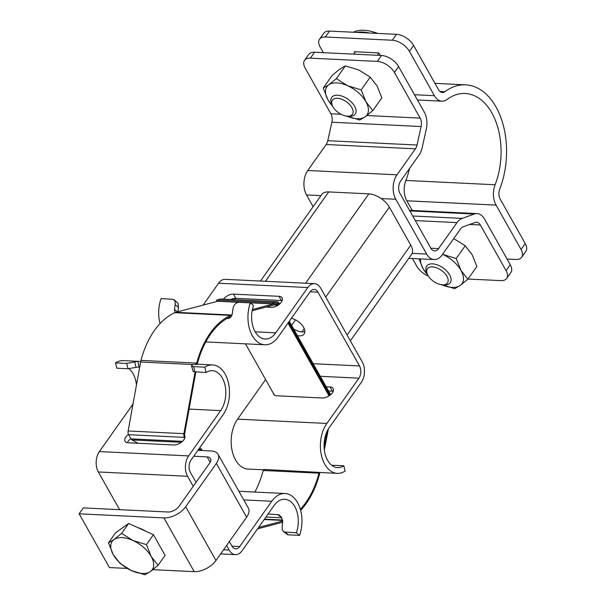 <?xml version="1.0" encoding="UTF-8"?>
<svg xmlns="http://www.w3.org/2000/svg" width="605" height="605" viewBox="0 0 605 605"><rect width="100%" height="100%" fill="white"/><g stroke="black" fill="none" stroke-linecap="round" stroke-linejoin="round"><path stroke-width="0.91" d="M196.02 482.359L190.371 472.346A8.659 5.483 92.8 0 1 190.991 460.11L223.056 414.826A28.866 18.286 92.8 0 0 228.592 383.578A28.866 18.286 92.8 0 0 212.574 364.913A28.866 18.286 92.8 0 0 204.785 367.205L192.64 366.547L191.452 365.662L192.73 364.724A28.866 18.286 92.8 0 1 195.77 364.165C197.964 364.24 197.843 364.346 195.407 364.46M140.731 361.488L123.329 360.603A28.866 18.286 92.8 0 0 115.54 362.887L126.695 363.431L134.718 361.926A28.866 18.286 92.8 0 1 137.766 361.359L139.165 367.159A23.088 14.626 92.8 0 0 138.666 367.122A23.088 14.626 92.8 0 0 136.034 367.371L134.718 361.926M139.15 361.366L137.766 361.359M130.861 438.602A8.084 4.409 -29.4 0 0 127.413 442.701M231.972 546.164L239.693 546.542A8.659 5.483 -87.2 0 1 235.708 548.864A8.659 5.483 -87.2 0 1 231.949 546.126L229.371 541.558M191.46 365.821L193.199 371.614L206.063 372.514A23.088 14.626 92.8 0 1 212.295 370.683A23.088 14.626 92.8 0 1 225.105 385.612A23.088 14.626 92.8 0 1 220.681 410.613L188.616 455.898A14.429 9.143 92.8 0 0 187.588 476.279L193.229 486.291M188.616 455.898L99.371 451.58A14.429 9.143 92.8 0 0 98.343 471.968L119.586 509.66M99.371 451.58L131.436 406.295A23.088 14.626 92.8 0 0 133.108 403.543M128.494 434.375A8.084 4.409 -29.4 0 0 125.069 441.249A8.084 4.409 -29.4 0 0 128.207 442.792L173.726 444.993A8.084 4.409 -29.4 0 0 182.113 441.695A8.084 4.409 -29.4 0 0 184.669 435.517A8.084 4.409 -29.4 0 0 184.593 435.388M136.435 385.135A23.088 14.626 92.8 0 0 129.001 368.732M115.54 362.887L116.818 368.195L127.973 368.74L136.034 367.371M139.679 367.227L139.165 367.159M206.063 372.514L204.785 367.205M226.588 545.491L229.159 550.058A14.429 9.143 -87.2 0 0 235.436 554.634L220.621 553.915M268.113 513.97L278.95 514.772L281.605 517.472L282.648 521.669A23.088 14.626 -87.2 0 1 282.164 526.569L282.293 529.919L283.995 531.969L296.374 532.793A23.088 14.626 -87.2 0 0 284.751 499.269A23.088 14.626 -87.2 0 0 274.133 505.47L242.068 550.754A14.429 9.143 -87.2 0 1 235.436 554.634M239.693 546.542L271.758 501.258A28.866 18.286 -87.2 0 1 285.031 493.506A28.866 18.286 -87.2 0 1 299.566 535.41L287.768 534.782L283.359 531.576M281.779 517.797L265.943 517.033M296.374 532.793L299.566 535.41M307.824 287.534A14.429 9.143 -87.2 0 1 314.456 283.654L225.219 279.344A14.429 9.143 -87.2 0 0 218.579 283.216L307.824 287.534L275.759 332.818A23.088 14.626 -87.2 0 1 265.141 339.019A23.088 14.626 -87.2 0 1 253.518 305.495L250.326 302.878A28.866 18.286 -87.2 0 0 264.861 344.782A28.866 18.286 -87.2 0 0 278.134 337.03L310.199 291.746A8.659 5.483 -87.2 0 1 314.184 289.424A8.659 5.483 -87.2 0 1 317.943 292.162L359.514 365.942A8.659 5.483 92.8 0 1 358.901 378.178L326.836 423.462A28.866 18.286 92.8 0 0 321.3 454.71A28.866 18.286 92.8 0 0 337.318 473.375A28.866 18.286 92.8 0 0 345.107 471.083L343.829 465.774L331.646 465.237M265.618 379.562L237.591 419.144A28.866 18.286 92.8 0 0 232.055 450.392A28.866 18.286 92.8 0 0 248.08 469.056L263.379 469.798M337.318 473.375L265.24 469.51C262.804 469.631 262.683 469.73 264.877 469.805M273.286 393.174A8.084 4.409 150.6 0 0 273.604 394.241A8.084 4.409 150.6 0 0 276.742 395.791L322.261 397.992A8.084 4.409 150.6 0 0 330.648 394.687A8.084 4.409 150.6 0 0 333.204 388.508A8.084 4.409 150.6 0 0 330.065 386.966L326.193 386.776M291.406 318.291A12.266 6.738 35.3 0 1 303.589 327.358A12.266 6.738 35.3 0 1 304.118 333.983A12.266 6.738 35.3 0 1 297.38 335.631M234.634 298.371L235.383 299.709M177.477 311.877L174.52 309.45A28.866 18.286 -87.2 0 1 175.216 304.723L175.155 301.411L173.469 299.384L161.089 298.56A28.866 18.286 -87.2 0 0 160.015 323.584M343.829 465.774A23.088 14.626 92.8 0 1 337.598 467.605A23.088 14.626 92.8 0 1 324.779 452.676A23.088 14.626 92.8 0 1 329.211 427.674L361.276 382.39A14.429 9.143 92.8 0 0 362.304 362.009L320.733 288.23A14.429 9.143 -87.2 0 0 314.456 283.654M328.575 390.989L332.44 391.178A8.084 4.409 150.6 0 1 333.234 391.269M304.852 331.548A12.266 6.738 35.3 0 1 293.546 328.825M250.326 302.878L239.172 302.341C236.268 302.47 234.286 304.202 233.227 307.529A28.866 18.286 -87.2 0 0 232.524 312.256C232.131 315.984 230.596 318.086 227.919 318.548L226.883 318.495M174.52 309.45L174.921 312.619M218.579 283.216L203.076 305.117M265.981 307.09L271.184 307.348A8.084 4.409 -29.4 0 0 279.57 304.043A8.084 4.409 -29.4 0 0 282.127 297.864A8.084 4.409 -29.4 0 0 278.988 296.321L233.477 294.121A8.084 4.409 -29.4 0 0 223.464 299.135M230.792 299.49A8.084 4.409 -29.4 0 1 235.852 298.333L281.363 300.534L278.988 296.321M282.157 300.624A8.084 4.409 -29.4 0 0 281.363 300.534M178.021 311.734A23.088 14.626 -87.2 0 1 178.49 307.408L177.991 303.234L174.104 299.785M337.378 98.267A12.266 6.738 -144.7 0 0 332.319 105.497A12.266 6.738 -144.7 0 0 347.414 116.183A12.266 6.738 -144.7 0 0 347.474 116.19A12.266 6.738 -144.7 0 0 351.906 107.69A12.266 6.738 -144.7 0 0 337.378 98.267M349.274 116.289A14.429 7.926 -144.7 0 0 349.342 116.289A14.429 7.926 -144.7 0 0 349.41 116.296A14.429 7.926 -144.7 0 0 355.248 114.095A14.429 7.926 -144.7 0 0 351.86 102.593A14.429 7.926 -144.7 0 0 337.529 95.212A14.429 7.926 -144.7 0 0 331.691 97.413A14.429 7.926 -144.7 0 0 331.585 103.712L332.319 105.497M377.24 55.274L378.866 52.975M353.63 54.132L355.301 51.773M377.278 33.404A35.574 19.534 -144.7 0 0 369.398 30.976A35.574 19.534 -144.7 0 0 363.892 30.25A35.574 19.534 -144.7 0 0 353.411 32.246M369.3 33.018A35.574 19.534 -144.7 0 0 362.637 32.027A35.574 19.534 -144.7 0 0 356.753 32.405M442.497 284.826A12.266 6.738 -144.7 0 0 446.936 276.326A12.266 6.738 -144.7 0 0 432.401 266.911A12.266 6.738 -144.7 0 0 427.342 274.141A12.266 6.738 -144.7 0 0 442.444 284.826A12.266 6.738 -144.7 0 0 442.497 284.826M444.297 284.925A14.429 7.926 -144.7 0 0 444.365 284.932A14.429 7.926 -144.7 0 0 444.433 284.932A14.429 7.926 -144.7 0 0 450.279 282.732A14.429 7.926 -144.7 0 0 446.891 271.229A14.429 7.926 -144.7 0 0 432.56 263.856A14.429 7.926 -144.7 0 0 426.714 266.056A14.429 7.926 -144.7 0 0 426.608 272.356L427.342 274.141M246.628 517.184L216.34 463.43L185.674 506.748L215.962 560.502L246.628 517.184A17.318 9.446 -29.4 0 0 248.33 508.034L218.042 454.279A17.318 9.446 -29.4 0 0 211.319 450.967L197.926 450.324M127.239 568.428L109.429 567.566L79.142 513.811L163.917 517.91L194.213 571.664L152.899 569.668M79.142 513.811L83.324 507.905L168.099 512.004A8.659 4.719 150.6 0 0 178.974 506.423L209.648 463.105A8.659 4.719 150.6 0 0 210.495 458.53A8.659 4.719 150.6 0 0 207.137 456.873L210.169 462.265M193.744 456.23L207.137 456.873M185.674 506.748A17.318 9.446 150.6 0 1 163.917 517.91M216.34 463.43A17.318 9.446 -29.4 0 0 218.042 454.279M215.962 560.502A17.318 9.446 150.6 0 1 194.213 571.664M441.249 284.516L454.71 288.653L460.216 285.431A24.533 13.469 -144.7 0 0 460.957 270.374A24.533 13.469 -144.7 0 0 442.731 254.402A24.533 13.469 -144.7 0 0 442.565 254.327L456.185 258.539L460.957 270.374L467.839 279.223L460.216 285.431A24.533 13.469 -144.7 0 1 441.832 284.774M420.588 258.902A24.533 13.469 -144.7 0 0 423.024 268.544A24.533 13.469 -144.7 0 0 427.591 274.693M418.91 258.827L423.024 268.544L427.932 275.343M453.72 238.574L465.222 245.774L472.104 254.622L476.876 266.465L467.839 279.223M465.222 245.774L456.185 258.539M332.568 106.056A24.533 13.469 35.3 0 1 328.001 99.901A24.533 13.469 35.3 0 1 328.742 84.844A24.533 13.469 35.3 0 1 347.701 85.759A24.533 13.469 35.3 0 1 365.927 101.738A24.533 13.469 35.3 0 1 365.193 116.795A24.533 13.469 35.3 0 1 346.809 116.137M323.229 88.058L332.266 75.3L339.889 69.091L345.402 65.869L358.856 70.006L370.192 77.13L377.081 85.986L381.853 97.821L372.816 110.586L365.927 101.738L361.162 89.895L347.701 85.759L336.365 78.635L328.742 84.844L323.229 88.058L328.001 99.901L332.909 106.699M346.226 115.873L359.68 120.009L365.193 116.795L372.816 110.586M361.162 89.895L370.192 77.13M336.365 78.635L345.402 65.869M313.133 206.66L306.538 194.954A17.318 10.973 92.8 0 1 307.771 170.489L326.171 144.512A8.659 5.483 92.8 0 0 327.781 140.708L331.895 122.218A8.659 5.483 92.8 0 0 330.897 113.785L305.185 68.153A14.429 7.926 35.3 0 1 304.557 60.349A14.429 7.926 35.3 0 1 310.395 58.148L314.577 52.242A14.429 7.926 35.3 0 0 308.739 54.442L304.557 60.349M469.639 224.463L480.362 224.984A8.659 5.483 92.8 0 0 476.596 222.239A8.659 5.483 92.8 0 0 475.19 222.459L463.112 226.822A8.659 5.483 92.8 0 0 460.549 228.932L442.149 254.909A17.318 10.973 92.8 0 1 434.186 259.56A17.318 10.973 92.8 0 1 426.661 254.077L395.776 199.272A17.318 10.973 92.8 0 1 397.016 174.807L415.408 148.83A8.659 5.483 92.8 0 0 417.027 145.026L421.133 126.536A8.659 5.483 92.8 0 0 420.142 118.104L394.422 72.471L398.604 66.565L424.324 112.197A17.318 10.973 92.8 0 1 426.313 129.062L422.199 147.552A17.318 10.973 92.8 0 1 418.978 155.152L400.578 181.129A8.659 5.483 92.8 0 0 399.958 193.366L430.843 248.171A8.659 5.483 92.8 0 0 434.609 250.916A8.659 5.483 92.8 0 0 438.587 248.587L456.987 222.61A17.318 10.973 92.8 0 1 462.122 218.397L474.191 214.034A17.318 10.973 92.8 0 1 477.02 213.595A17.318 10.973 92.8 0 1 484.545 219.078L510.257 264.718A14.429 7.926 35.3 0 1 510.885 272.515L506.703 278.421A14.429 7.926 35.3 0 1 500.864 280.622L467.983 279.034M394.422 72.471A14.429 7.926 35.3 0 0 377.331 61.392L381.513 55.478L314.577 52.242M381.513 55.478A14.429 7.926 35.3 0 1 398.604 66.565M480.362 224.984L506.075 270.624A14.429 7.926 35.3 0 1 506.703 278.421M412.444 258.509L416.837 266.306A14.429 7.926 35.3 0 0 428.348 276.046M377.331 61.392L310.395 58.148M150.441 571.528L158.064 565.32L151.182 556.471A24.533 13.469 35.3 0 1 150.441 571.528A24.533 13.469 35.3 0 1 142.311 573.472A24.533 13.469 35.3 0 1 131.474 570.613L144.928 574.75L150.441 571.528M132.956 540.499A24.533 13.469 35.3 0 1 151.182 556.471L146.41 544.629L132.956 540.499L121.613 533.368L113.99 539.577A24.533 13.469 35.3 0 1 122.119 537.633A24.533 13.469 35.3 0 1 132.956 540.499M113.248 554.641A24.533 13.469 35.3 0 1 113.99 539.577L108.477 542.798L113.248 554.641L120.138 563.489L131.474 570.613A24.533 13.469 35.3 0 1 113.248 554.641M137.804 527.605A22.514 12.365 35.3 0 1 145.797 531.235M108.477 542.798L115.51 532.876L128.638 523.446L141.041 529.072L153.436 534.707L165.097 555.398L158.064 565.32M121.613 533.368L128.638 523.446M146.41 544.629L153.436 534.707M202.304 450.536L201.858 449.742A4.038 2.556 -87.2 0 0 200.86 448.691L199.59 447.972M184.986 436.583A2.889 1.83 -87.2 0 1 184.616 433.944L195.831 372.022M197.268 364.18A13.28 8.409 -87.2 0 1 197.434 363.499A76.343 48.355 -87.2 0 1 230.717 316.498A13.28 8.409 -87.2 0 1 231.307 316.264M252.149 310.743L276.372 304.345A2.889 1.83 -87.2 0 1 276.735 304.307A2.889 1.83 -87.2 0 1 277.99 305.223L273.823 305.026M329.067 395.867L288.033 323.047M329.785 395.375L288.593 322.261M278.716 304.731L278.55 304.436A4.038 2.556 92.8 0 0 276.795 303.158A4.038 2.556 92.8 0 0 276.288 303.211L252.391 309.526M196.512 364.142A14.429 9.143 -87.2 0 1 196.754 363.106A77.501 49.088 -87.2 0 1 230.543 315.387A14.429 9.143 -87.2 0 1 231.586 315.016L231.927 314.925M195.082 371.984L183.912 433.672A4.038 2.556 -87.2 0 0 184.427 437.377L184.79 438.02M198.962 448.857L200.58 449.757A2.889 1.83 -87.2 0 1 201.276 450.483M282.626 522.236L257.579 528.853M300.632 510.386A77.501 49.088 92.8 0 0 319.659 473.602A14.429 9.143 -87.2 0 0 319.916 472.482M324.325 449.886L328.417 428.885M330.655 394.687L289.288 321.278M279.578 304.043L279.245 303.453A5.483 3.471 -87.2 0 0 276.863 301.713L221.082 299.014A5.483 3.471 -87.2 0 0 220.401 299.089L276.175 301.789A5.483 3.471 -87.2 0 1 276.863 301.713M220.401 299.089L216.635 300.088L272.409 302.78L276.175 301.789M272.409 302.78L272.5 303.922L276.266 302.923A4.333 2.745 -87.2 0 1 276.803 302.871A4.333 2.745 -87.2 0 1 278.686 304.239L278.89 304.595M329.967 395.239L288.736 322.064M324.099 447.163L327.237 431.032M300.337 509.334A76.343 48.355 92.8 0 0 318.994 473.17A13.28 8.409 92.8 0 0 319.175 472.399M282.641 521.071L258.585 527.424M217.649 301.267L175.805 312.316A14.429 9.143 -87.2 0 0 174.762 312.694A77.501 49.088 -87.2 0 0 140.98 360.406A14.429 9.143 -87.2 0 0 140.625 362.009L128.139 430.979A4.038 2.556 -87.2 0 0 128.646 434.677L131.005 438.859A4.038 2.556 -87.2 0 0 132.003 439.918L138.008 443.268M216.635 300.088L216.726 301.222L272.5 303.922M254.856 492.046A76.343 48.355 92.8 0 0 263.213 470.471A13.28 8.409 92.8 0 0 263.425 469.609M274.36 395.065L245.494 343.844M412.262 210.464L406.81 200.784A17.318 10.973 92.8 0 1 405.872 180.441L495.117 184.759A17.318 10.973 92.8 0 0 496.055 205.103L521.056 249.472A14.429 7.926 -144.7 0 1 521.676 257.269A14.429 7.926 -144.7 0 1 515.838 259.469L507.066 259.046M329.559 31.089L325.377 36.996A14.429 7.926 -144.7 0 0 319.538 39.196L323.72 33.29A14.429 7.926 -144.7 0 1 329.559 31.089L396.487 34.326A14.429 7.926 35.3 0 1 413.586 45.405L438.58 89.774A8.659 5.483 92.8 0 0 442.346 92.52A8.659 5.483 92.8 0 0 444.917 91.673A69.855 44.241 92.8 0 1 465.623 84.836A69.855 44.241 92.8 0 1 499.768 189.025A8.659 5.483 92.8 0 0 500.237 199.196L525.238 243.565L521.056 249.472M414.47 94.72L434.398 95.681L409.404 51.319L413.586 45.405M325.377 36.996L392.305 40.233A14.429 7.926 35.3 0 1 409.404 51.319M319.538 39.196A14.429 7.926 -144.7 0 0 320.158 47.001L323.35 52.673M380.243 55.418L378.836 52.915L354.288 51.728L354.757 52.552M434.398 95.681A17.318 10.973 92.8 0 0 441.93 101.171A17.318 10.973 92.8 0 0 447.065 99.47A61.196 38.758 92.8 0 1 465.2 93.48A61.196 38.758 92.8 0 1 495.117 184.759M405.872 180.441A61.196 38.758 92.8 0 0 409.494 168.545M521.676 257.269L525.858 251.362A14.429 7.926 -144.7 0 0 525.238 243.565M350.363 340.819L411.506 254.463A17.318 9.506 -144.7 0 0 410.757 245.108L389.37 207.16A17.318 9.506 -144.7 0 0 368.861 193.865L328.704 191.921A17.318 9.506 -144.7 0 0 321.694 194.568L260.46 281.045M187.588 476.279L98.343 471.968M220.681 410.613L189.123 409.086M132.593 406.356L131.436 406.295M194.908 371.977L193.63 366.668M127.973 368.74L126.695 363.431M223.54 549.786L229.159 550.058M243.747 499.904L271.758 501.258M285.22 532.256L288.404 534.873M277.718 514.439L281.756 517.751M326.836 423.462L237.591 419.144M358.901 378.178L320.302 376.31M359.514 365.942L313.193 363.703M310.168 291.791L317.943 292.162M330.065 386.966L332.44 391.178M255.174 331.82L275.759 332.818M235.852 298.333L233.477 294.121M175.216 304.723L178.49 307.408M430.866 248.216L438.587 248.587M415.302 220.591L456.987 222.61M506.075 270.624L510.257 264.718M327.781 140.708L417.027 145.026M331.895 122.218L421.133 126.536M307.771 170.489L397.016 174.807M326.171 144.512L415.408 148.83M412.096 253.374L426.661 254.077M306.538 194.954L320.922 195.649M381.21 198.569L395.776 199.272M412.716 216.008L462.122 218.397M409.85 210.918L474.191 214.034M330.897 113.785L341.076 114.284M366.887 115.532L420.142 118.104M198.402 449.651L200.58 449.757M132.003 439.918L181.356 442.3M263.213 470.471L318.994 473.17M264.453 519.143L282.52 520.02M264.181 519.521L282.588 520.413M131.005 438.859L182.498 441.348M128.646 434.677L184.427 437.377M275.358 303.166L276.288 303.211M175.805 312.316L231.586 315.016M174.762 312.694L230.543 315.387M140.98 360.406L196.754 363.106M140.625 362.009L193.32 364.558M128.139 430.979L183.912 433.672M406.81 200.784L496.055 205.103M439.873 91.423L444.917 91.673M392.305 40.233L396.487 34.326M304.239 328.689L301.948 331.918M295.512 319.871L291.61 325.392M389.37 207.16L325.717 297.07M410.757 245.108L347.096 335.019M328.704 191.921L265.429 281.287M368.861 193.865L305.593 283.231M196.754 364.149L212.574 364.913M285.031 493.506L238.884 491.275M264.861 344.782L205.791 341.923M347.414 116.183L349.342 116.289M377.724 33.419A55.418 55.418 0 0 0 369.398 30.976M442.444 284.826L444.365 284.932M409.517 210.328L477.02 213.595M408.768 258.335L434.186 259.56M275.608 303.097L276.795 303.158M434.965 83.354L465.623 84.836M417.442 99.984L441.93 101.171"/></g></svg>
